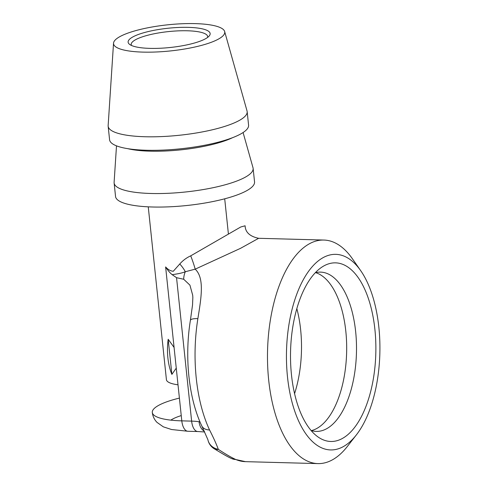 <?xml version="1.0" encoding="UTF-8"?>
<svg xmlns="http://www.w3.org/2000/svg" width="488" height="488" viewBox="0 0 488 488"><rect width="100%" height="100%" fill="white"/><g stroke="black" fill="none" stroke-linecap="round" stroke-linejoin="round"><path stroke-width="0.73" d="M131.486 45.463A38.436 9.028 174 0 1 131.199 44.585A38.436 9.028 174 0 1 168.482 31.592A38.436 9.028 174 0 1 207.65 36.551A38.436 9.028 174 0 1 207.553 37.466M149.895 48.373A41.23 9.681 -6 0 0 209.175 36.008A41.23 9.681 -6 0 0 168.128 28.237A41.23 9.681 -6 0 0 129.594 44.377A41.23 9.681 -6 0 0 149.895 48.373M148.254 206.845L166.42 379.67A38.436 9.028 -6 0 0 178.01 384.806M174.082 347.438L168.183 339.264L171.88 374.394L176.26 368.129M143.045 52.112A55.907 13.127 174 0 1 113.533 43.182A55.907 13.127 174 0 1 167.768 24.809A55.907 13.127 174 0 1 224.645 31.5A55.907 13.127 174 0 1 218.258 39.186A55.907 13.127 174 0 1 143.045 52.112M224.645 31.5L247.038 110.977A69.882 16.415 174 0 1 247.166 111.63A69.882 16.415 174 0 1 239.053 120.585A69.882 16.415 174 0 1 161.687 136.579A69.882 16.415 174 0 1 108.159 126.239A69.882 16.415 174 0 1 108.147 125.575L113.533 43.182M247.166 111.63L248.581 125.142A69.882 16.415 174 0 1 240.474 134.096A69.882 16.415 174 0 1 163.108 150.09A69.882 16.415 174 0 1 109.58 139.751L108.159 126.239M232.63 137.653A62.897 14.774 174 0 1 127.789 148.675M243.085 132.535L253.004 167.726A69.882 16.415 174 0 1 253.126 168.378A69.882 16.415 174 0 1 245.019 177.333A69.882 16.415 174 0 1 167.652 193.321A69.882 16.415 174 0 1 114.125 182.988A69.882 16.415 174 0 1 114.113 182.323L116.498 145.839M253.126 168.378L254.547 181.89A69.882 16.415 174 0 1 246.44 190.845A69.882 16.415 174 0 1 169.068 206.833A69.882 16.415 174 0 1 115.546 196.499L114.125 182.988M168.183 339.264A38.436 18.343 91.5 0 0 171.88 374.394M296.844 308.63A81.063 38.68 -88.5 0 1 294.563 393.67M315.657 272.658A79.666 38.015 -88.5 0 1 346.681 346.907A79.666 38.015 -88.5 0 1 316.724 428.513A79.666 38.015 -88.5 0 1 311.417 430.599M315.297 272.749A79.666 38.015 -88.5 0 1 320.592 272.121A79.666 38.015 -88.5 0 1 356.392 342.033A79.666 38.015 -88.5 0 1 326.545 428.775A79.666 38.015 -88.5 0 1 316.309 431.398A79.666 38.015 -88.5 0 1 311.063 430.489M342.265 438.529A89.353 42.633 -88.5 0 1 317.548 436.614A89.353 42.633 -88.5 0 1 290.567 351.012A89.353 42.633 -88.5 0 1 322.104 266.979A89.353 42.633 -88.5 0 1 374.662 327.308A89.353 42.633 -88.5 0 1 342.265 438.529M287.511 377.084A97.838 46.683 -88.5 0 1 307.666 272.603A97.838 46.683 -88.5 0 1 360.73 270.706A97.838 46.683 -88.5 0 1 356.319 434.967A97.838 46.683 -88.5 0 1 287.511 377.084M360.73 270.706L352.385 258.738A111.813 53.351 91.5 0 0 323.91 240.053A111.813 53.351 91.5 0 0 268.711 380.317A111.813 53.351 91.5 0 0 317.908 463.6A111.813 53.351 91.5 0 0 347.346 446.465L356.319 434.967M190.729 255.84C186.55 257.731 182.902 260.44 179.773 263.978L173.252 271.291C170.495 271.023 167.951 269.571 165.621 266.936C167.829 270.382 170.013 272.963 172.166 274.683C178.584 273.786 182.957 272.798 185.3 271.731L195.182 269.162L240.602 248.3L258.628 238.303C249.856 236.436 245.348 232.264 245.104 225.791L240.755 226.987L190.729 255.84A13.975 1.147 -110.1 0 1 195.182 269.162C204.698 278.014 201.209 298.034 197.872 318.627A13.975 3.282 -170.9 0 0 190.393 320.323L192.54 304.927L192.845 297.454L192.693 295.209L189.924 285.138L183.695 279.252L176.546 277.684L191.625 421.12A13.975 6.667 91.5 0 0 197.774 431.532L204.667 431.978M235.789 459.519A13.975 12.078 112.8 0 1 232.014 458.726A13.975 12.078 112.8 0 1 231.965 458.702L245.464 461.654A111.813 53.351 -88.5 0 1 235.789 459.519C231.135 457.36 225.304 453.962 218.295 449.338C216.544 444.452 213.634 437.998 209.572 429.977A13.975 8.912 154.8 0 1 201.782 425.908L207.888 439.664A13.975 12.639 168.5 0 1 207.876 439.609M165.621 266.936L181.798 420.857A55.907 13.127 174 0 1 152.299 412.458A55.907 13.127 174 0 1 179.407 398.104M231.965 458.702A13.975 12.078 112.8 0 1 231.245 458.366M207.888 439.664A13.975 12.639 168.5 0 0 207.888 439.682A13.975 12.639 168.5 0 0 218.295 449.338A13.975 7.533 120.5 0 1 214.488 448.936A13.975 7.533 120.5 0 1 214.476 448.93L216.77 450.284C225.133 455.371 229.391 457.689 232.026 458.702M200.037 421.992L199.061 421.748A13.975 10.236 99.1 0 0 204.338 431.282M172.166 274.683L176.546 277.684M209.572 429.977A111.813 53.351 -88.5 0 1 197.872 318.627M183.695 279.252A13.975 9.406 109.9 0 1 185.3 271.731A13.975 4.514 48.5 0 0 179.773 263.978M199.061 421.748A27.956 6.564 -6 0 0 191.625 421.12L181.798 420.857A13.975 6.667 91.5 0 0 187.947 431.27L171.556 429.519L163.327 426.835L156.984 422.364C154.342 419.637 152.781 416.331 152.299 412.458M181.243 415.587A41.931 9.845 -6 0 0 170.824 420.131M228.421 234.136L224.706 198.805M245.464 461.654L317.908 463.6M258.622 238.296L323.91 240.053M187.947 431.27L197.774 431.532M207.888 439.682A13.975 13.975 0 0 0 214.488 448.936M190.393 320.329C184.434 356.954 188.661 398.33 201.782 425.908"/></g></svg>
